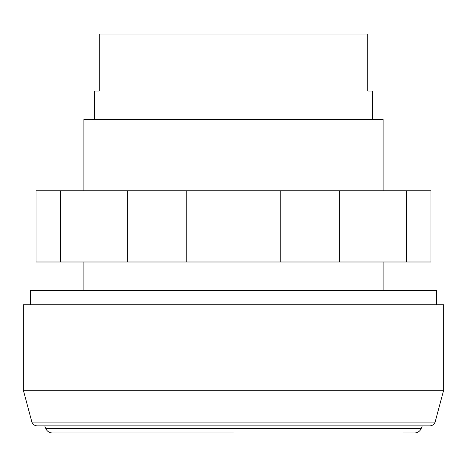 <?xml version="1.0" encoding="UTF-8"?>
<svg xmlns="http://www.w3.org/2000/svg" width="467" height="467" viewBox="0 0 467 467"><rect width="100%" height="100%" fill="white"/><g stroke="black" fill="none" stroke-linecap="round" stroke-linejoin="round"><path stroke-width="0.7" d="M406.547 190.758L60.453 190.758L60.453 261.993L430.942 261.993L430.942 190.758L406.547 190.758L406.547 261.993M127.322 190.758L127.322 261.993M186.216 190.758L186.216 261.993M280.784 190.758L280.784 261.993M339.678 190.758L339.678 261.993M60.453 190.758L36.058 190.758L36.058 261.993L60.453 261.993M23.35 390.219L23.35 304.735L443.65 304.735L443.65 390.219L23.35 390.219L31.884 422.08A5.697 5.697 0 0 0 37.249 425.851L429.751 425.851A5.697 5.697 0 0 0 435.116 422.08L31.884 422.08M436.528 304.735L436.528 290.492L30.472 290.492L30.472 304.735M403.184 432.962L414.579 432.962A7.122 7.122 0 0 0 421.176 428.537L45.824 428.537L44.727 425.851M233.5 432.962L52.421 432.962A7.122 7.122 0 0 1 45.824 428.537M383.098 190.758L383.098 119.523L83.902 119.523L83.902 190.758M372.415 119.523L372.415 91.024L367.768 91.024L367.768 34.038L99.232 34.038L99.232 91.024L94.585 91.024L94.585 119.523M421.176 428.537L422.273 425.851M435.116 422.08L443.65 390.219M383.098 261.993L383.098 290.492M83.902 261.993L83.902 290.492"/></g></svg>
